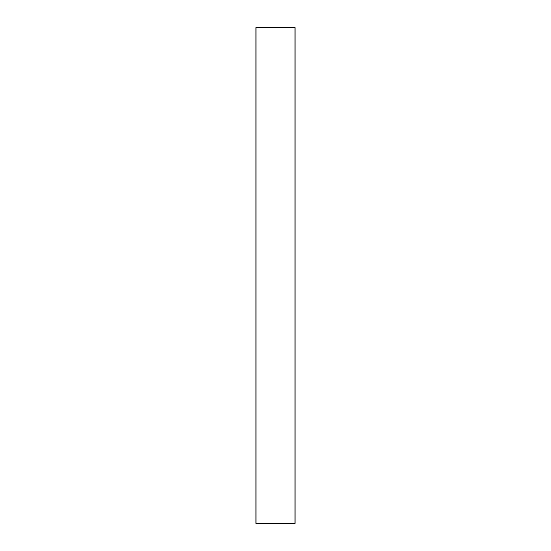 <?xml version="1.0" encoding="UTF-8"?>
<svg xmlns="http://www.w3.org/2000/svg" width="551" height="551" viewBox="0 0 551 551"><rect width="100%" height="100%" fill="white"/><g stroke="black" fill="none" stroke-linecap="round" stroke-linejoin="round"><path stroke-width="0.41" stroke-dasharray="2.75 2.07" d="M295.026 27.55L295.026 523.45M255.974 27.55L255.974 523.45"/><path stroke-width="0.83" d="M295.026 523.45L295.026 27.55L255.974 27.55L255.974 523.45L295.026 523.45"/></g></svg>
